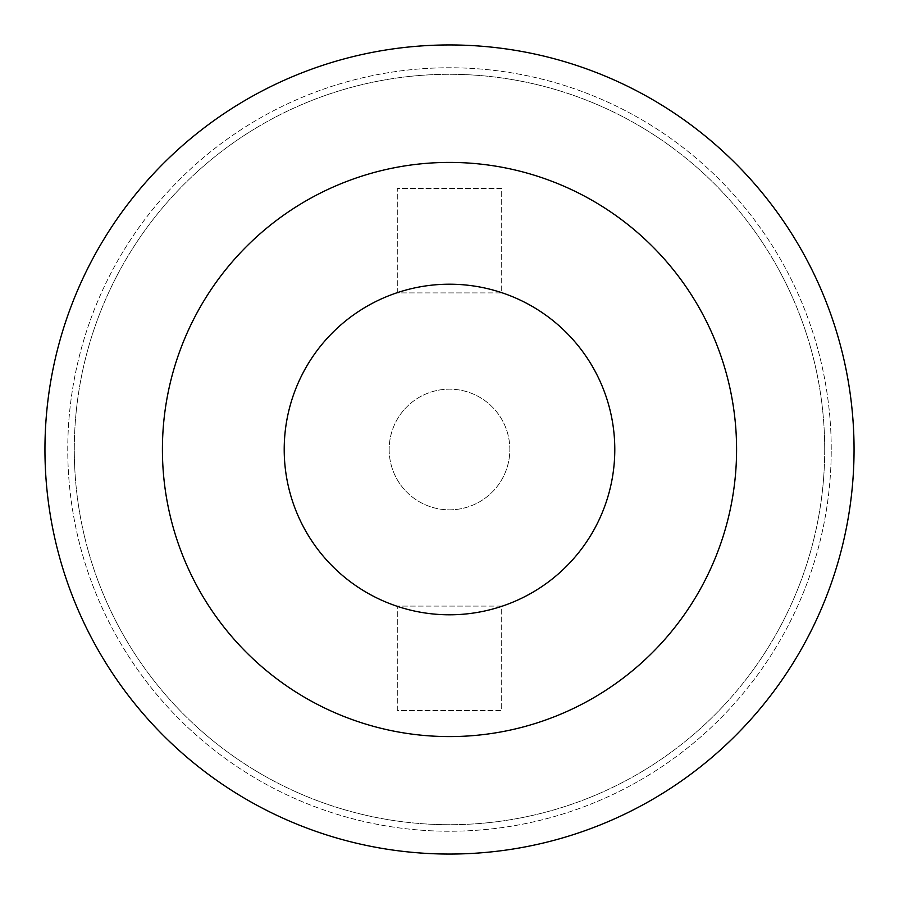 <?xml version="1.0" encoding="UTF-8"?>
<svg xmlns="http://www.w3.org/2000/svg" width="899" height="899" viewBox="0 0 899 899"><rect width="100%" height="100%" fill="white"/><g stroke="black" fill="none" stroke-linecap="round" stroke-linejoin="round"><path stroke-width="0.67" stroke-dasharray="4.5 3.37" d="M389.166 449.5A60.334 60.334 0 0 0 449.5 509.834A60.334 60.334 0 0 0 509.834 449.5A60.334 60.334 0 0 0 449.5 389.166A60.334 60.334 0 0 0 389.166 449.5A60.334 60.334 0 0 0 449.5 509.834A60.334 60.334 0 0 0 509.834 449.5A60.334 60.334 0 0 0 449.5 389.166A60.334 60.334 0 0 0 389.166 449.5M736.584 449.5A287.084 287.084 0 0 0 449.5 162.416A287.084 287.084 0 0 0 162.416 449.5A287.084 287.084 0 0 0 449.5 736.584A287.084 287.084 0 0 0 736.584 449.5A287.084 287.084 0 0 0 449.5 162.416A287.084 287.084 0 0 0 162.416 449.5A287.084 287.084 0 0 0 449.5 736.584A287.084 287.084 0 0 0 736.584 449.5A287.084 287.084 0 0 0 449.5 162.416A287.084 287.084 0 0 0 162.416 449.5A287.084 287.084 0 0 0 449.5 736.584A287.084 287.084 0 0 0 736.584 449.5M854.05 449.5A404.55 404.55 0 0 0 449.5 44.95A404.55 404.55 0 0 0 44.95 449.5A404.55 404.55 0 0 0 449.5 854.05A404.55 404.55 0 0 0 854.05 449.5A404.55 404.55 0 0 0 449.5 44.95A404.55 404.55 0 0 0 44.95 449.5A404.55 404.55 0 0 0 449.5 854.05A404.55 404.55 0 0 0 854.05 449.5A404.55 404.55 0 0 0 449.5 44.95A404.55 404.55 0 0 0 44.95 449.5A404.55 404.55 0 0 0 449.5 854.05A404.55 404.55 0 0 0 854.05 449.5M831.238 449.5A381.738 381.738 0 0 0 449.5 67.762A381.738 381.738 0 0 0 67.762 449.5A381.738 381.738 0 0 0 449.5 831.238A381.738 381.738 0 0 0 831.238 449.5A381.738 381.738 0 0 0 449.5 67.762A381.738 381.738 0 0 0 67.762 449.5A381.738 381.738 0 0 0 449.5 831.238A381.738 381.738 0 0 0 831.238 449.5M824.709 449.5A375.209 375.209 0 0 0 449.5 74.291A375.209 375.209 0 0 0 74.291 449.5A375.209 375.209 0 0 0 449.5 824.709A375.209 375.209 0 0 0 824.709 449.5A375.209 375.209 0 0 0 449.5 74.291A375.209 375.209 0 0 0 74.291 449.5A375.209 375.209 0 0 0 449.5 824.709A375.209 375.209 0 0 0 824.709 449.5M397.302 292.905L397.302 188.509L501.698 188.509L501.698 292.905L397.302 292.905L397.302 188.509L501.698 188.509L501.698 292.905L397.302 292.905M397.302 710.491L397.302 606.095L501.698 606.095L501.698 710.491L397.302 710.491L397.302 606.095L501.698 606.095L501.698 710.491L397.302 710.491"/><path stroke-width="1.35" d="M736.584 449.5A287.084 287.084 0 0 0 449.5 162.416A287.084 287.084 0 0 0 162.416 449.5A287.084 287.084 0 0 0 449.5 736.584A287.084 287.084 0 0 0 736.584 449.5M854.05 449.5A404.55 404.55 0 0 0 449.5 44.95A404.55 404.55 0 0 0 44.95 449.5A404.55 404.55 0 0 0 449.5 854.05A404.55 404.55 0 0 0 854.05 449.5M614.792 449.5A165.292 165.292 0 0 0 449.5 284.208A165.292 165.292 0 0 0 284.208 449.5A165.292 165.292 0 0 0 449.5 614.792A165.292 165.292 0 0 0 614.792 449.5"/></g></svg>
